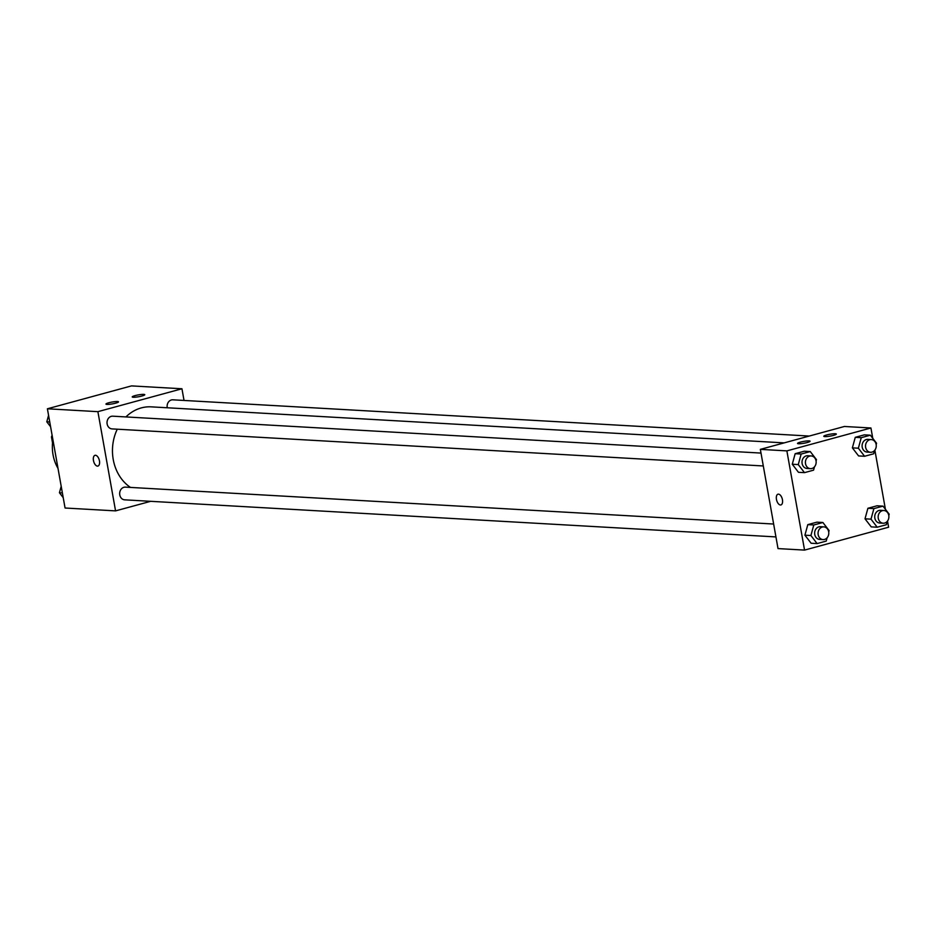 <?xml version="1.0" encoding="UTF-8"?>
<svg xmlns="http://www.w3.org/2000/svg" width="936" height="936" viewBox="0 0 936 936"><rect width="100%" height="100%" fill="white"/><g stroke="black" fill="none" stroke-linecap="round" stroke-linejoin="round"><path stroke-width="1.4" d="M52.533 442.939L51.468 436.995A24.652 20.767 93.3 0 1 52.1 435.24M52.428 437.053L51.468 436.995M52.919 439.803A38.2 32.187 93.3 0 0 58.009 468.398M150.673 501.322L115.561 510.88L65.064 508.014L47.397 408.786L131.449 385.901L181.947 388.768L184.029 400.456M94.992 455.317A5.569 2.89 -105.2 0 0 93.565 460.98A5.569 2.89 -105.2 0 0 97.426 466.116A5.569 2.89 74.8 0 1 93.553 460.992A5.569 2.89 74.8 0 1 94.992 455.317A5.569 2.89 74.8 0 1 99.239 459.927A5.569 2.89 74.8 0 1 97.917 466.07A5.569 2.89 74.8 0 1 97.426 466.116A5.569 2.89 -105.2 0 0 97.929 466.07M115.561 510.88L97.894 411.664L47.397 408.786M115.654 403.159A6.365 0.924 169.9 0 1 109.325 404.317A6.365 0.924 169.9 0 1 105.967 404.083A6.365 0.924 169.9 0 1 112.074 402.047A6.365 0.924 169.9 0 1 118.509 401.848A6.365 0.924 169.9 0 1 115.654 403.159M141.933 396.01A6.365 0.924 169.9 0 1 135.591 397.156A6.365 0.924 169.9 0 1 132.233 396.934A6.365 0.924 169.9 0 1 138.341 394.898A6.365 0.924 169.9 0 1 144.776 394.7A6.365 0.924 169.9 0 1 141.933 396.01M97.894 411.664L181.947 388.768M761.003 453.082L112.753 416.181A6.365 5.37 93.3 0 0 107.032 422.241A6.365 5.37 93.3 0 0 112.027 428.899L763.296 465.964M809.289 436.047L172.856 399.812A6.365 5.37 93.3 0 0 167.263 407.768M773.639 524.031L125.389 487.13A6.365 5.37 93.3 0 0 119.668 493.178A6.365 5.37 93.3 0 0 124.663 499.836L775.932 536.913M784.169 442.88L151.199 406.856A43.044 36.27 93.3 0 0 125.915 416.93M117.257 429.191A43.044 36.27 93.3 0 0 130.49 487.422M844.401 426.477L760.348 449.374L786.872 450.883L870.936 427.986L844.401 426.477M887.503 521.036L888.603 527.214L804.55 550.099L778.015 548.59L760.348 449.374M798.537 443.758A6.365 0.924 169.9 0 1 797.519 443.442A6.365 0.924 169.9 0 1 803.626 441.418A6.365 0.924 169.9 0 1 810.061 441.219A6.365 0.924 169.9 0 1 807.206 442.529A6.365 0.924 169.9 0 1 798.537 443.758M835.31 433.742A6.365 0.924 169.9 0 1 836.328 434.058A6.365 0.924 169.9 0 1 833.485 435.369A6.365 0.924 169.9 0 1 827.143 436.515A6.365 0.924 169.9 0 1 823.785 436.293A6.365 0.924 169.9 0 1 828.196 434.596A6.365 0.924 169.9 0 1 835.31 433.742M865.004 518.813L871.217 526.874L865.004 518.813L867.906 508.271L865.004 518.813L871.006 519.152L873.896 508.611L882.999 506.13L889.2 514.192L888.814 515.619M876.997 505.791L867.906 508.271L876.997 505.791L882.999 506.13M804.913 535.181L811.114 543.243L804.913 535.181L807.803 524.64L804.913 535.181L810.904 535.521L813.793 524.979L822.896 522.499L829.097 530.56L828.711 531.987M816.906 522.159L807.803 524.64L816.906 522.159L822.896 522.499M792.277 464.233L798.478 472.306L792.277 464.233L795.167 453.691L792.277 464.233L798.268 464.584L801.157 454.042L810.26 451.561L816.461 459.623L816.075 461.05M804.27 451.222L795.167 453.691L804.27 451.222L810.26 451.561M870.936 427.986L872.773 438.329M874.867 450.099L885.409 509.278M804.55 550.099L786.872 450.883M852.368 447.864L858.581 455.926L852.368 447.864L855.27 437.323L852.368 447.864L858.359 448.204L861.26 437.674L870.351 435.193L876.564 443.255L876.166 444.682M864.361 434.854L855.27 437.323L864.361 434.854L870.351 435.193M777.991 494.185A5.569 2.89 -105.2 0 0 776.459 499.391A5.569 2.89 74.8 0 1 777.991 494.196A5.569 2.89 74.8 0 1 782.239 498.806A5.569 2.89 74.8 0 1 780.917 504.937A5.569 2.89 74.8 0 1 776.459 499.391A5.569 2.89 -105.2 0 0 780.917 504.937M887.223 521.387L886.31 524.733L877.207 527.214L871.006 519.152M883.888 510.506L880.46 510.319A6.365 5.37 93.3 0 0 874.739 516.368A6.365 5.37 93.3 0 0 879.735 523.025L883.163 523.224A6.365 5.37 93.3 0 0 888.779 515.432A6.365 5.37 93.3 0 0 883.888 510.506A6.365 5.37 93.3 0 0 878.167 516.567A6.365 5.37 93.3 0 0 883.163 523.224M873.896 508.611L867.906 508.271M877.207 527.214L871.217 526.874M827.12 537.755L826.207 541.102L817.105 543.582L810.904 535.521M823.785 526.874L820.357 526.687A6.365 5.37 93.3 0 0 814.648 532.736A6.365 5.37 93.3 0 0 819.643 539.393L823.06 539.592A6.365 5.37 93.3 0 0 828.676 531.812A6.365 5.37 93.3 0 0 823.785 526.874A6.365 5.37 93.3 0 0 818.064 532.935A6.365 5.37 93.3 0 0 823.06 539.592M813.793 524.979L807.803 524.64M817.105 543.582L811.114 543.243M874.587 450.45L873.674 453.796L864.572 456.277L858.359 448.204M871.252 439.569L867.824 439.37A6.365 5.37 93.3 0 0 862.103 445.431A6.365 5.37 93.3 0 0 867.099 452.088L870.527 452.287A6.365 5.37 93.3 0 0 876.143 444.495A6.365 5.37 93.3 0 0 871.252 439.569A6.365 5.37 93.3 0 0 865.531 445.618A6.365 5.37 93.3 0 0 870.527 452.287M861.26 437.674L855.27 437.323M864.572 456.277L858.581 455.926M814.484 466.818L813.571 470.164L804.469 472.645L798.268 464.584M811.149 455.937L807.721 455.738A6.365 5.37 93.3 0 0 802.012 461.799A6.365 5.37 93.3 0 0 806.996 468.456L810.424 468.655A6.365 5.37 93.3 0 0 816.04 460.863A6.365 5.37 93.3 0 0 811.149 455.937A6.365 5.37 93.3 0 0 805.428 461.986A6.365 5.37 93.3 0 0 810.424 468.655M801.157 454.042L795.167 453.691M804.469 472.645L798.478 472.306M63.227 497.671L59.436 492.745L61.203 486.31M62.384 492.909L59.436 492.745M50.591 426.722L46.8 421.808L48.567 415.373M49.737 421.972L46.8 421.808"/></g></svg>
